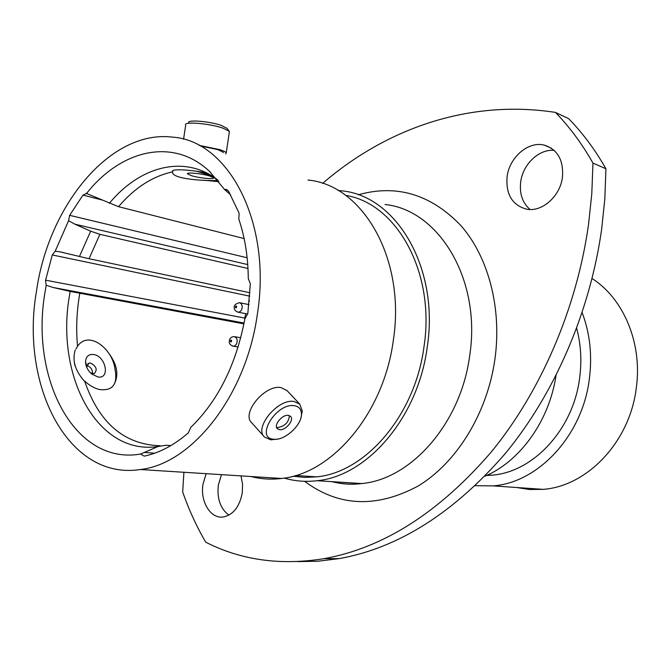 <?xml version="1.0" encoding="UTF-8"?>
<svg xmlns="http://www.w3.org/2000/svg" width="671" height="671" viewBox="0 0 671 671"><rect width="100%" height="100%" fill="white"/><g stroke="black" fill="none" stroke-linecap="round" stroke-linejoin="round"><path stroke-width="1.01" d="M247.985 268.492L99.895 234.338L90.677 231.176L74.9 224.189L68.576 220.717L69.65 215.332L247.138 257.773M243.942 323.875L70.153 291.415L53.185 287.507L46.19 285.225L45.519 280.654L45.603 280.184L244.798 318.079L245.779 313.676L244.722 318.524M244.798 318.079L244.672 319.975M75.966 348.995L77.542 346.278C88.572 329.947 112.401 348.601 114.959 368.832C117.979 384.382 112.711 391.26 99.165 389.465C94.057 388.106 89.193 385.28 84.588 380.985C99.065 423.049 124.278 444.638 160.226 445.762M218.293 180.449C202.994 181.086 171.893 178.914 172.539 172.111L172.548 171.851C152.594 176.23 134.594 187.838 118.541 206.676L86.542 193.491C120.923 149.759 173.202 136.976 209.511 171.407L224.592 189.524L225.892 189.356L228.492 191.084L239.102 213.16L238.834 219.207C244.94 237.232 248.094 257.035 248.278 278.624L250.342 283.674L247.809 313.625L244.873 318.842C236.125 364.647 218.067 400.855 190.698 427.461L188.341 432.845C174.091 445.2 159.388 452.967 144.215 456.137L140.591 454.041L158.037 446.517L166.165 445.234L170.803 445.619M488.572 474.993L489.117 475.37M516.519 487.507L529.654 489.52L543.116 489.352C587.091 486.299 629.599 442.097 636.225 388.517C642.734 343.795 623.787 298.662 592.074 278.524M183.921 472.275L182.68 491.952C188.853 509.683 196.544 526.433 205.729 542.193C241.057 560.176 280.47 565.67 323.959 558.675C383.502 547.964 439.287 512.384 491.306 451.944C540.616 391.713 576.641 309.029 588.551 224.399L591.797 193.625L592.954 163.103L605.938 168.773L604.831 198.868L601.652 229.205C589.935 312.602 554.305 394.045 505.397 453.395C453.797 512.963 398.356 548.039 339.081 558.624L318.138 561.216L297.639 561.61M530.04 209.495C522.457 202.885 519.346 193.701 520.688 181.942C522.818 164.328 538.972 148.836 554.154 150.371M562.449 177.27C563.724 160.218 557.676 149.507 544.298 145.137C528.337 140.902 509.373 157.324 507.091 176.716C505.749 194.481 512.308 205.318 526.777 209.209C542.093 212.221 560.193 196.318 562.449 177.27M228.886 515.152C220.424 508.752 216.901 498.738 218.327 485.108L221.464 474.649M206.14 473.676L202.977 484.261C200.025 501.631 210.635 519.094 223.351 516.989C233.231 514.833 239.53 506.84 242.239 493L242.566 484.227L240.998 475.89M248.941 302.067L249.386 300.642M475.311 485.703L493.168 485.888C538.234 482.608 582.218 435.898 589.297 379.367C592.392 355.714 590.01 333.479 582.151 312.652M486.576 475.479L491.298 475.211C532.673 472.661 573.126 429.943 579.61 378.209C581.925 360.956 580.943 344.324 576.649 328.295M484.932 476.209C520 461.413 549.239 421.027 556.041 375.492M284.219 478.087C294.795 481.191 305.775 482.063 317.148 480.713C367.289 476.083 418.025 417.605 427.217 347.268C439.606 268.174 396.477 195.999 342.101 190.874L338.075 190.43M293.059 476.225L304.659 477.408L316.527 476.863C365.477 472.51 415.005 415.492 423.971 346.907C435.605 272.401 396.687 203.388 345.64 195.37M251.004 476.519C260.868 479.111 271.067 479.757 281.61 478.465C332.17 473.642 383.72 413.227 393.281 340.633C406.123 258.998 362.734 184.911 307.964 180.046M36.444 291.466C20.113 385.339 67.981 480.839 140.398 469.515C191.94 463.921 246.257 395.68 257.379 314.078C272.04 222.218 228.341 140.717 172.673 137.144C110.338 129.31 48.362 205.678 36.444 291.466M46.19 285.225L44.991 292.338C29.969 378.696 74.666 465.582 140.591 454.041M249.763 296.163L52.279 254.955L45.603 280.184M52.279 254.955L55.181 251.239L59.3 251.7L89.033 258.721L249.989 292.757M68.576 220.717L55.181 251.239M102.026 199.983L82.978 195.11L69.65 215.332M82.978 195.11L86.542 193.491M244.127 238.566L118.541 206.676M217.479 179.862C210.719 175.156 203.816 172.296 196.771 171.281L209.318 175.097M230.681 194.867L224.592 189.524M592.954 163.103C582.076 143.829 569.57 126.928 555.445 112.401C468.4 98.981 385.372 129.159 322.592 183.418M605.938 168.773C595.118 149.734 582.68 133.026 568.631 118.641L555.445 112.401M86.936 367.775L86.811 366.534L88.958 363.154L90.51 363.036C96.439 366.24 97.672 369.771 94.217 373.63L90.417 372.85M93.344 354.473C88.513 354.129 85.922 356.569 85.552 361.786C85.737 366.433 87.775 370.509 91.675 374.015L98.008 377.01C110.623 379.09 105.691 355.705 93.344 354.473M114.33 384.005C119.077 374.359 116.964 363.766 107.989 352.233M86.156 364.076L85.695 363.69M75.202 350.069C72.023 360.52 75.211 371.004 84.764 381.547M86.911 365.544C90.795 366.936 92.665 369.662 92.506 373.713M273.785 439.245L274.414 439.287C285.46 440.26 302.017 424.701 301.455 413.915C301.296 409.184 298.897 406.45 294.267 405.703C276.234 402.583 254.577 438.44 273.785 439.245M277.131 439.144L270.69 439.79L264.533 437.081C253.621 427.804 277.995 398.314 294.057 401.484L299.727 404.085L302.26 410.904L301.069 417.161M288.371 415.357C282.332 414.259 273.29 425.229 277.358 428.71L279.606 429.708C285.67 430.707 294.586 419.828 290.543 416.339L288.371 415.357M276.569 427.31L277.651 427.561C284.965 426.236 288.865 422.244 289.36 415.584M264.089 436.586L251.835 422.898C240.847 413.495 264.936 384.265 281.023 387.595L286.995 390.564M209.478 175.953C201.526 173.487 186.018 172.036 187.503 173.873L191.638 175.743C199.933 178.276 215.701 179.652 213.37 177.622L209.478 175.953M204.185 180.256L218.956 181.69M188.719 122.642C187.184 119.438 209.897 121.35 221.363 125.427L227.058 128.413M229.256 132.581L229.188 131.256L222.881 128.127C209.771 123.489 183.728 121.283 185.557 124.923M223.56 152.443L217.79 149.616L200.579 145.993M225.758 153.978L226.244 152.82C225.615 151.881 223.426 150.816 219.685 149.608L198.935 145.322M206.542 172.908C188.727 169.377 170.342 168.74 172.657 171.625L172.791 171.81M230.715 340.927L231.092 341.422L231.017 340.482M235.747 306.873L236.125 307.368L236.049 306.446M331.734 481.635C341.464 484.093 351.487 484.722 361.803 483.548C411.348 479.153 460.977 423.091 469.708 355.571C481.543 279.673 438.826 209.922 385.062 204.496M358.23 194.8C396.527 184.039 430.732 194.271 460.843 225.506C488.345 256.792 502.059 308.115 494.904 359.295C487.221 413.588 456.506 462.99 417.916 486.131C376.414 508.282 338.637 506.672 304.592 481.308M247.742 264.592L74.9 224.189M244.101 323.045L53.185 287.507M70.153 291.415L69.339 296.356C55.576 375.97 97.127 455.777 158.037 446.517M79.774 293.428L79.019 298.025C76.561 314.355 76.066 330.442 77.542 346.278M217.127 179.451C183.929 154.355 139.652 166.475 109.339 203.338M99.895 234.338L89.033 258.721M90.677 231.176L79.438 256.515M144.206 452.43L154.607 453.219M229.574 192.921L228.065 192.485M230.371 341.17L230.824 341.891L231.42 341.707L231.545 340.205L230.832 340.088L230.371 341.17M229.256 341.833C229.415 338.436 231.067 336.699 234.213 336.624L236.259 337.672L237.232 340.348C237.148 343.77 235.882 345.724 233.416 346.211L232.686 346.11M235.404 307.133L235.714 307.779L236.452 307.645L236.578 306.144L235.722 306.169L235.404 307.133M234.28 307.855C233.726 305.573 235.42 303.846 239.354 302.671L241.325 303.711L242.256 306.303C242.164 309.801 240.847 311.772 238.314 312.225L237.593 312.099M544.298 145.137L551.419 148.224M543.116 489.352L493.168 485.888M491.298 475.211L487.75 474.925M332.212 481.669C341.765 484.219 351.629 484.839 361.803 483.548L317.148 480.713M316.527 476.863L295.71 475.479M281.61 478.465L140.398 469.515M210.862 172.69L209.511 171.407M323.959 558.675L339.081 558.624M62.965 252.481L59.3 251.709M87.624 193.81L85.989 193.382M227.066 189.692L225.892 189.356M88.958 363.154L87.633 364.034M86.811 366.534L85.552 361.786M74.389 362.675L74.967 365.796M301.455 413.915L302.26 410.904M274.414 439.287L271.411 439.84M299.727 404.085L286.71 390.254M188.45 173.177L187.503 173.873M226.882 128.186L229.188 131.256M229.407 131.566L226.244 152.82M185.674 125.209L183.569 139.241M229.264 342.017C229.381 344.08 230.765 345.481 233.416 346.211L238.138 346.999M240.763 337.765L235.035 336.767M230.858 340.516L231.017 341.43M234.288 308.064C234.364 310.002 235.706 311.386 238.314 312.225L247.733 314.053M248.983 304.609L240.159 302.831M235.882 306.471L236.033 307.385"/></g></svg>
